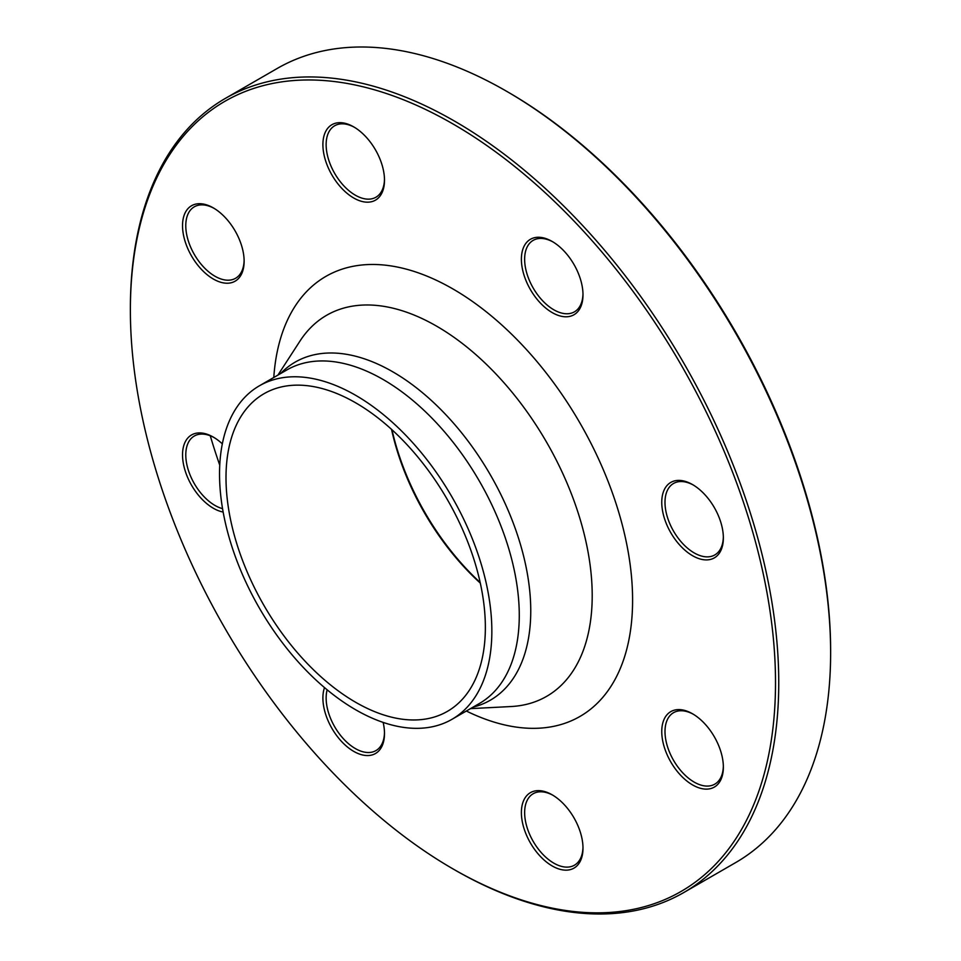 <?xml version="1.0" encoding="UTF-8"?>
<svg xmlns="http://www.w3.org/2000/svg" width="961" height="961" viewBox="0 0 961 961"><rect width="100%" height="100%" fill="white"/><g stroke="black" fill="none" stroke-linecap="round" stroke-linejoin="round"><path stroke-width="1.44" d="M130.372 310.175L130.372 308.301A458.481 264.707 60 0 1 225.33 98.418A458.481 264.707 60 0 1 454.565 121.134A458.481 264.707 60 0 1 754.073 525.138A458.481 264.707 60 0 1 683.8 892.529A458.481 264.707 60 0 1 454.565 869.813L452.943 868.876A456.187 263.374 -120 0 0 775.515 682.646A456.187 263.374 -120 0 0 452.943 123.933A456.187 263.374 -120 0 0 130.372 310.175A456.187 263.374 -120 0 0 452.943 868.876M683.8 892.529L735.67 862.582A458.481 264.707 -120 0 0 830.628 652.699A458.481 264.707 -120 0 0 506.435 91.187A458.481 264.707 -120 0 0 277.2 68.471L225.33 98.418M506.435 91.187L508.057 92.124A456.187 263.374 60 0 1 830.628 650.825L830.628 652.699M355.69 402.827A183.395 105.878 60 0 1 475.491 564.431A183.395 105.878 60 0 1 447.382 711.38A183.395 105.878 60 0 1 263.987 605.502A183.395 105.878 60 0 1 263.987 393.734A183.395 105.878 60 0 1 355.69 402.827M480.308 583.111A183.395 105.878 60 0 1 391.535 429.363M391.98 429.759A185.677 107.2 -120 0 0 480.176 582.522M219.745 465.184A456.187 263.374 60 0 1 210.255 435.777M670.778 482.422A43.557 25.142 60 0 1 692.557 484.584A43.557 25.142 60 0 1 723.357 537.92A43.557 25.142 60 0 1 680.772 546.196A43.557 25.142 60 0 1 670.778 482.422M521.391 259.254A43.557 25.142 60 0 1 552.191 241.463A43.557 25.142 60 0 1 582.991 294.811A43.557 25.142 60 0 1 552.191 312.589A43.557 25.142 60 0 1 521.391 259.254M331.917 174.998A43.557 25.142 60 0 1 325.238 132.39A43.557 25.142 60 0 1 353.696 126.864A43.557 25.142 60 0 1 384.496 180.212A43.557 25.142 60 0 1 365.48 202.086A43.557 25.142 60 0 1 331.917 174.998M213.33 279.026A43.557 25.142 60 0 1 182.53 225.691A43.557 25.142 60 0 1 213.33 207.9A43.557 25.142 60 0 1 244.13 261.248A43.557 25.142 60 0 1 213.33 279.026M223.144 512.057A43.557 25.142 60 0 1 182.938 460.872A43.557 25.142 60 0 1 213.33 437.111A43.557 25.142 60 0 1 222.327 443.85M383.151 722.408A43.557 25.142 60 0 1 384.496 733.567A43.557 25.142 60 0 1 348.723 748.018A43.557 25.142 60 0 1 324.506 687.595M573.969 817.823A43.557 25.142 60 0 1 582.991 848.167A43.557 25.142 60 0 1 552.191 865.957A43.557 25.142 60 0 1 521.391 812.61A43.557 25.142 60 0 1 552.191 794.831A43.557 25.142 60 0 1 573.969 817.823M692.557 713.795L692.557 713.795A43.557 25.142 60 0 1 723.357 767.13A43.557 25.142 60 0 1 692.557 784.921A43.557 25.142 60 0 1 661.757 731.573A43.557 25.142 60 0 1 692.557 713.795L692.557 713.795M355.69 395.331A192.56 111.176 60 0 1 481.485 565.02A192.56 111.176 60 0 1 451.97 719.321A192.56 111.176 60 0 1 259.41 608.145A192.56 111.176 60 0 1 259.41 385.793A192.56 111.176 60 0 1 355.69 395.331M693.374 714.275A41.263 23.821 -120 0 0 673.541 712.678A41.263 23.821 -120 0 0 667.222 745.748A41.263 23.821 -120 0 0 694.178 782.11A41.263 23.821 -120 0 0 714.804 784.152A41.263 23.821 -120 0 0 723.345 766.181M553.019 795.312A41.263 23.821 -120 0 0 533.187 793.726A41.263 23.821 -120 0 0 533.187 841.368A41.263 23.821 -120 0 0 574.45 865.188A41.263 23.821 -120 0 0 582.979 847.218M327.148 689.818A41.263 23.821 -120 0 0 326.139 698.01A41.263 23.821 -120 0 0 344.146 739.538A41.263 23.821 -120 0 0 375.943 750.589A41.263 23.821 -120 0 0 384.484 732.618M214.159 437.603A41.263 23.821 -120 0 0 194.326 436.006L194.326 436.006A41.263 23.821 -120 0 0 189.701 474.025A41.263 23.821 -120 0 0 222.556 508.657M214.159 208.393A41.263 23.821 -120 0 0 194.326 206.795A41.263 23.821 -120 0 0 187.996 239.866A41.263 23.821 -120 0 0 214.952 276.227A41.263 23.821 -120 0 0 235.589 278.27A41.263 23.821 -120 0 0 244.118 260.299M354.513 127.357A41.263 23.821 -120 0 0 334.68 125.759A41.263 23.821 -120 0 0 334.68 173.4A41.263 23.821 -120 0 0 375.943 197.221A41.263 23.821 -120 0 0 384.484 179.251M553.019 241.956A41.263 23.821 -120 0 0 533.187 240.358A41.263 23.821 -120 0 0 524.634 259.254A41.263 23.821 -120 0 0 542.653 300.781A41.263 23.821 -120 0 0 574.45 311.832A41.263 23.821 -120 0 0 582.979 293.862M693.374 485.065A41.263 23.821 -120 0 0 673.541 483.467A41.263 23.821 -120 0 0 673.541 531.121A41.263 23.821 -120 0 0 714.804 554.941L714.804 554.941A41.263 23.821 -120 0 0 723.345 536.971M273.789 377.493A254.064 146.685 60 0 1 452.943 288.961A254.064 146.685 60 0 1 632.47 592.312A254.064 146.685 60 0 1 466.349 711.02M280.516 373.613A195.179 112.689 60 0 1 392.749 371.799A195.179 112.689 60 0 1 524.153 558.329A195.179 112.689 60 0 1 473.076 707.14M470.482 708.629L511.036 706.539A220.021 127.032 -120 0 0 587.399 548.539A220.021 127.032 -120 0 0 436.642 326.175A220.021 127.032 -120 0 0 300.012 341.023L277.921 375.102M451.97 719.321L479.395 703.488A192.56 111.176 -120 0 0 508.91 549.187A192.56 111.176 -120 0 0 383.115 379.499A192.56 111.176 -120 0 0 286.834 369.961L259.41 385.793"/></g></svg>
